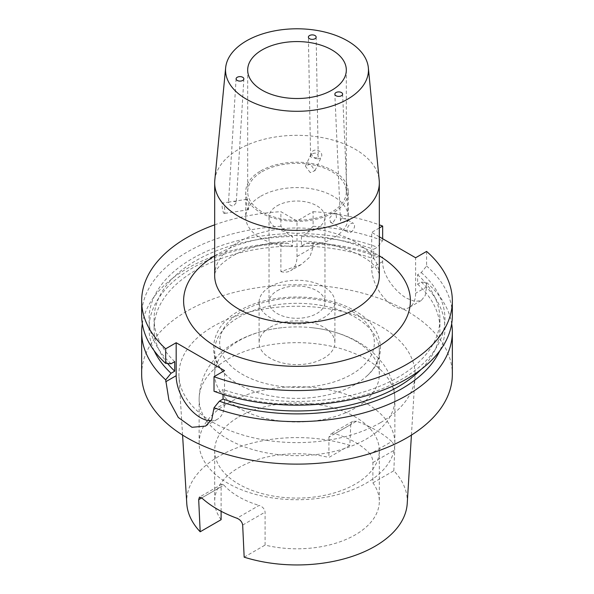 <?xml version="1.0" encoding="UTF-8"?>
<svg xmlns="http://www.w3.org/2000/svg" width="594" height="594" viewBox="0 0 594 594"><rect width="100%" height="100%" fill="white"/><g stroke="black" fill="none" stroke-linecap="round" stroke-linejoin="round"><path stroke-width="0.45" stroke-dasharray="2.97 2.23" d="M236.137 201.982L233.761 201.314L229.291 202.005L228.504 202.584L228.638 203.141C229.447 204.826 231.007 205.821 233.308 206.125L236.263 202.74L236.137 201.982M318.087 157.18C318.481 155.316 317.56 153.957 315.317 153.096C312.971 153.245 311.397 154.217 310.588 156.022C310.157 156.853 311.063 157.321 313.305 157.425C315.689 158.034 317.278 157.952 318.087 157.18L318.213 156.46M310.588 156.022L308.397 37.147M223.478 212.563A5.279 1.114 -98.8 0 0 224.287 213.469A5.279 1.114 -98.8 0 0 224.777 209.712A5.279 1.114 -98.8 0 0 223.478 203.935A5.279 1.114 -98.8 0 0 222.668 203.029A5.279 1.114 -98.8 0 0 222.178 206.794A5.279 1.114 -98.8 0 0 223.478 212.563M247.483 208.85L248.389 209.741L249.027 205.962L247.483 200.223L246.77 199.302L246.428 203.037L247.483 208.85M316.699 158.739A5.279 4.165 24.9 0 1 311.909 152.205A5.279 4.165 24.9 0 1 316.699 150.119A5.279 4.165 24.9 0 1 321.488 156.653A5.279 4.165 24.9 0 1 316.699 158.739M310.268 172.602L305.413 166.201L310.268 163.974L314.998 170.649L310.268 172.602M341.55 218.288L340.444 220.612L341.617 222.884L347.045 221.458L348.21 220.493L346.243 219.208L341.55 218.288M350.824 232.261A5.279 3.052 120 0 0 354.269 227.606A5.279 3.052 120 0 0 353.46 223.374A5.279 3.052 120 0 0 350.824 223.634A5.279 3.052 120 0 0 347.371 228.289A5.279 3.052 120 0 0 348.181 232.521A5.279 3.052 120 0 0 350.824 232.261M333.249 222.111L336.531 217.367L335.788 213.172L333.249 213.491L329.633 218.05L330.509 222.319L333.249 222.111M277.227 290.733A27.963 16.142 180 0 1 307.699 287.229A27.963 16.142 180 0 1 324.963 302.146A27.963 16.142 180 0 1 316.773 313.558A27.963 16.142 180 0 1 286.301 317.062A27.963 16.142 180 0 1 269.037 302.146A27.963 16.142 180 0 1 277.227 290.733M277.227 205.754A27.963 16.142 180 0 1 307.699 202.257A27.963 16.142 180 0 1 324.963 217.166A27.963 16.142 180 0 1 316.773 228.586A27.963 16.142 180 0 1 286.301 232.083A27.963 16.142 180 0 1 269.037 217.166A27.963 16.142 180 0 1 277.227 205.754M262.125 171.666A49.317 28.475 180 0 1 315.874 165.496A49.317 28.475 180 0 1 346.317 191.803A49.317 28.475 180 0 1 331.875 211.939A49.317 28.475 180 0 1 278.126 218.109A49.317 28.475 180 0 1 247.683 191.803A49.317 28.475 180 0 1 262.125 171.666M260.751 196.243A51.262 29.596 180 0 1 316.617 189.828A51.262 29.596 180 0 1 348.262 217.166A51.262 29.596 180 0 1 333.249 238.097A51.262 29.596 180 0 1 277.383 244.513A51.262 29.596 180 0 1 245.738 217.166A51.262 29.596 180 0 1 260.751 196.243M260.751 170.879A51.262 29.596 180 0 1 316.617 164.464A51.262 29.596 180 0 1 348.262 191.803A51.262 29.596 180 0 1 333.249 212.726A51.262 29.596 180 0 1 277.383 219.141A51.262 29.596 180 0 1 245.738 191.803A51.262 29.596 180 0 1 260.751 170.879M214.798 180.205A82.328 47.535 180 0 1 267.627 138.454A82.328 47.535 180 0 1 355.212 149.243A82.328 47.535 180 0 1 379.202 180.205M379.328 236.798L371.688 232.388L371.688 267.901A31.066 17.939 -120 0 0 393.659 305.955A31.066 17.939 -120 0 0 409.192 307.492A31.066 17.939 -120 0 0 415.622 293.265L415.622 257.759M426.589 251.425L426.589 266.015L421.25 272.579L417.604 274.688L417.604 284.199L421.25 282.091L426.589 282.492L426.589 286.939L425.237 295.508L421.265 300.519L414.931 301.455L406.838 298.344C395.129 291.795 382.336 275.096 382.655 261.575L382.655 257.128L377.316 256.727L373.671 258.836L373.671 249.324L377.316 247.215L382.655 240.652L382.655 238.721M270.196 327.257A37.905 21.881 180 0 1 311.501 322.512A37.905 21.881 180 0 1 334.905 342.731A37.905 21.881 180 0 1 323.804 358.204A37.905 21.881 180 0 1 282.499 362.949A37.905 21.881 180 0 1 259.095 342.731A37.905 21.881 180 0 1 270.196 327.257M270.196 286.672A37.905 21.881 180 0 1 311.501 281.927A37.905 21.881 180 0 1 334.905 302.146A37.905 21.881 180 0 1 323.804 317.619A37.905 21.881 180 0 1 282.499 322.364A37.905 21.881 180 0 1 259.095 302.146A37.905 21.881 180 0 1 270.196 286.672M227.799 403.274A97.862 56.497 180 0 1 334.452 391.023A97.862 56.497 180 0 1 394.861 443.221A97.862 56.497 180 0 1 366.201 483.174A97.862 56.497 180 0 1 259.548 495.426A97.862 56.497 180 0 1 199.138 443.221A97.862 56.497 180 0 1 227.799 403.274M238.788 416.936A82.328 47.535 180 0 1 328.504 406.63A82.328 47.535 180 0 1 379.328 450.549A82.328 47.535 180 0 1 355.212 484.155A82.328 47.535 180 0 1 265.496 494.46A82.328 47.535 180 0 1 214.672 450.549A82.328 47.535 180 0 1 238.788 416.936M238.788 340.83A82.328 47.535 180 0 1 282.588 327.643A82.328 47.535 180 0 1 311.412 327.643A82.328 47.535 180 0 1 379.328 374.443A82.328 47.535 180 0 1 355.212 408.048A82.328 47.535 180 0 1 265.496 418.354A82.328 47.535 180 0 1 214.672 374.443A82.328 47.535 180 0 1 238.788 340.83M238.788 317.241A82.328 47.535 180 0 1 328.504 306.935A82.328 47.535 180 0 1 379.328 350.846A82.328 47.535 180 0 1 366.795 376.054A82.328 47.535 180 0 1 355.212 384.459A82.328 47.535 180 0 1 227.205 376.054A82.328 47.535 180 0 1 214.672 350.846A82.328 47.535 180 0 1 238.788 317.241M426.589 266.015A155.338 89.679 180 0 1 452.338 315.466M417.604 274.688A142.909 82.507 180 0 1 439.909 318.948A142.909 82.507 180 0 1 398.054 377.294A142.909 82.507 180 0 1 223.047 389.553L223.047 394.334M417.604 284.199A142.909 82.507 180 0 1 439.909 328.46A142.909 82.507 180 0 1 420.975 369.505M421.25 282.091A147.951 85.417 180 0 1 439.85 350.698M426.589 282.492A155.338 89.679 180 0 1 451.678 323.708M142.322 323.708A155.338 89.679 180 0 1 187.162 268.533A155.338 89.679 180 0 1 280.895 242.746L287.741 243.213L292.56 245.998L292.56 236.486L287.741 233.702L280.895 226.269L280.895 211.679L297 220.975L313.105 211.679L313.105 226.269L306.259 233.702L301.44 236.486L301.44 245.998L306.259 243.213L313.105 242.746A155.338 89.679 180 0 1 382.655 257.128M141.662 374.443A155.338 89.679 180 0 1 187.162 311.026A155.338 89.679 180 0 1 356.445 291.587A155.338 89.679 180 0 1 452.338 374.443M171.05 363.766A147.951 85.417 180 0 1 192.382 258.553A147.951 85.417 180 0 1 287.741 233.702M141.662 315.466A155.338 89.679 180 0 1 187.162 252.056A155.338 89.679 180 0 1 280.895 226.269M380.494 422.646A118.08 68.169 180 0 1 253.757 437.875A118.08 68.169 180 0 1 178.994 376.856A118.08 68.169 180 0 1 213.506 326.232A118.08 68.169 180 0 1 344.112 311.932A118.08 68.169 180 0 1 415.006 376.856A118.08 68.169 180 0 1 380.494 422.646M186.776 503.526A110.298 63.677 180 0 1 219.008 456.244A110.298 63.677 180 0 1 349.836 445.374L350.757 424.554L328.913 437.162L330.709 434.028L334.897 433.709L356.511 421.228A111.85 64.575 180 0 1 391.706 441.542L370.084 454.024C371.814 456.289 372.75 459.132 372.891 462.555L372.891 482.848A82.328 47.535 180 0 1 379.328 501.269A82.328 47.535 180 0 1 355.212 534.882A82.328 47.535 180 0 1 265.087 545.084L265.087 512.11C264.612 508.887 262.622 506.66 259.103 505.42L236.924 518.228M370.084 454.024A82.328 47.535 0 0 0 334.897 433.709M328.913 437.162L328.913 457.454L349.836 445.374M221.109 519.698A82.328 47.535 180 0 1 214.672 501.269A82.328 47.535 180 0 1 238.788 467.664A82.328 47.535 180 0 1 328.913 457.454M221.109 511.271L221.109 486.716L201.73 497.906L223.916 485.098L221.889 484.169L221.109 486.716M223.916 485.098A82.328 47.535 0 0 0 259.103 505.42M372.891 482.848L393.815 470.767A110.298 63.677 180 0 1 407.224 503.526M244.164 557.165L265.087 545.084M393.815 470.767L394.735 449.94C394.706 446.525 393.696 443.725 391.706 441.542M356.511 421.228L352.561 421.406L350.757 424.554M306.259 243.213A147.951 85.417 180 0 1 377.316 256.727M301.44 245.998A142.909 82.507 180 0 1 373.671 258.836M301.44 236.486A142.909 82.507 180 0 1 373.671 249.324M306.259 233.702A147.951 85.417 180 0 1 377.316 247.215M313.105 226.269A155.338 89.679 180 0 1 382.655 240.652M313.105 211.679A155.338 89.679 180 0 1 379.328 224.829M154.15 350.698A147.951 85.417 180 0 1 287.741 243.213M167.634 363.521A142.909 82.507 180 0 1 154.091 328.46A142.909 82.507 180 0 1 292.56 245.998M174.718 361.649A142.909 82.507 180 0 1 154.091 318.948A142.909 82.507 180 0 1 292.56 236.486M214.672 224.829A155.338 89.679 180 0 1 280.895 211.679M313.105 242.746L313.105 247.193L309.749 257.157L301.017 264.672L280.895 271.636L280.895 242.746M421.25 272.579A147.951 85.417 180 0 1 402.739 378.697A147.951 85.417 180 0 1 219.379 391.669L223.047 389.553M214.018 391.283L219.379 391.669M379.328 227.977L371.688 232.388M211.004 420.856A34.177 19.728 -120 0 0 217.426 419.253A34.177 19.728 -120 0 0 224.51 403.608L224.51 370.634M280.895 271.636A31.066 17.939 -120 0 0 290.563 270.708A31.066 17.939 -120 0 0 297 256.489L297 220.975M355.212 241.899A82.328 47.535 0 0 0 238.788 241.899A82.328 47.535 0 0 0 214.672 275.512C214.828 274.361 213.662 267.931 232.351 256.125C258.138 240.956 302.465 236.843 335.513 245.827C357.209 252.376 370.827 259.89 376.388 268.384C379.002 272.78 379.982 275.156 379.328 275.512A82.328 47.535 0 0 0 355.212 241.899M214.672 255.858A113.395 65.466 180 0 1 216.817 254.588A113.395 65.466 180 0 1 379.328 255.858M426.589 286.939L415.622 293.265M227.799 359.214A97.862 56.497 180 0 1 334.452 346.963A97.862 56.497 180 0 1 394.861 399.161A97.862 56.497 180 0 1 366.201 439.115A97.862 56.497 180 0 1 259.548 451.366A97.862 56.497 180 0 1 199.138 399.161A97.862 56.497 180 0 1 227.799 359.214M242.3 311.152A77.354 44.661 180 0 1 351.7 311.152A77.354 44.661 180 0 1 351.7 374.309A77.354 44.661 180 0 1 242.3 374.309A77.354 44.661 180 0 1 242.3 311.152M214.018 409.667L224.51 403.608M382.655 261.575L371.688 267.901M313.105 247.193L297 256.489M372.891 462.555L394.735 449.94M242.671 525.051L265.087 512.11M243.867 78.943L236.263 202.74M248.389 209.741L224.287 213.469M305.413 166.201L311.909 152.205M340.444 220.612L334.86 94.201M335.788 213.172L346.243 219.208M347.75 220.077L353.46 223.374M324.963 217.166L324.963 302.146M346.317 70.047L346.317 191.803M348.262 191.803L348.262 217.166M421.265 300.519L409.192 307.492M334.905 302.146L334.905 342.731M311.412 327.643C325.267 329.054 338.157 332.447 350.081 337.823C359.244 341.966 367.337 347.327 374.369 353.898L382.692 363.268C390.6 373.901 394.654 385.862 394.861 399.161L394.861 443.221M199.138 443.221L199.138 399.161C199.339 386.018 203.311 374.168 211.056 363.61C217.575 354.87 225.735 347.713 235.521 342.144C249.532 334.236 265.221 329.403 282.588 327.643M379.328 350.846L379.328 374.443M366.795 376.054C388.699 357.321 383.353 326.789 356.445 311.82C326.084 292.471 270.411 292.04 239.196 310.84C211.019 325.594 204.767 356.875 227.205 376.054M439.909 318.948L439.909 328.46M182.573 435.09L178.994 376.856M379.328 450.549L379.328 501.269M214.672 450.549L214.672 501.269M411.427 435.09L415.006 376.856M154.091 318.948L154.091 328.46M214.672 350.846L214.672 374.443M259.095 302.146L259.095 342.731M205.583 426.091L217.426 419.253M301.017 264.672L290.563 270.708M221.889 484.169L199.458 497.119M352.561 421.406L330.709 434.028M245.738 191.803L245.738 217.166M247.683 70.047L247.683 191.803M269.037 217.166L269.037 302.146M330.509 222.319L348.181 232.521M342.619 94.082L348.21 220.493M314.998 170.649L321.488 156.653M246.77 199.302L233.761 201.314M229.291 202.005L222.668 203.029M316.164 37.103L318.221 156.46M236.1 78.787L228.504 202.584"/><path stroke-width="0.89" d="M240.986 81.029A3.883 2.242 0 0 0 243.867 78.943A3.883 2.242 0 0 0 238.981 76.7A3.883 2.242 0 0 0 236.1 78.787A3.883 2.242 0 0 0 240.986 81.029M308.524 36.546A3.883 2.242 0 0 0 308.397 37.147A3.883 2.242 0 0 0 311.791 39.352A3.883 2.242 0 0 0 316.03 37.704A3.883 2.242 0 0 0 316.164 37.103A3.883 2.242 0 0 0 312.763 34.905A3.883 2.242 0 0 0 308.524 36.546M341.483 92.56A3.883 2.242 0 0 0 337.206 92.085A3.883 2.242 0 0 0 334.86 94.201A3.883 2.242 0 0 0 335.996 95.731A3.883 2.242 0 0 0 340.273 96.206A3.883 2.242 0 0 0 342.619 94.082A3.883 2.242 0 0 0 341.483 92.56M262.125 49.911A49.317 28.475 180 0 1 315.874 43.741A49.317 28.475 180 0 1 346.317 70.047A49.317 28.475 180 0 1 331.875 90.177A49.317 28.475 180 0 1 278.126 96.354A49.317 28.475 180 0 1 247.683 70.047A49.317 28.475 180 0 1 262.125 49.911M347.527 40.875A71.451 41.253 180 0 1 368.347 67.746A71.451 41.253 180 0 1 326.173 107.707A71.451 41.253 180 0 1 246.473 99.213A71.451 41.253 180 0 1 225.653 67.746A71.451 41.253 180 0 1 271.503 31.504A71.451 41.253 180 0 1 347.527 40.875M368.347 67.746L379.202 180.205A82.328 47.535 180 0 1 379.328 182.855A82.328 47.535 180 0 1 328.504 226.767A82.328 47.535 180 0 1 238.788 216.461A82.328 47.535 180 0 1 214.672 182.855A82.328 47.535 180 0 1 214.798 180.205L225.653 67.746M379.328 236.798L415.622 257.759L426.589 251.425A155.338 89.679 180 0 1 452.338 300.876A155.338 89.679 180 0 1 406.838 364.293A155.338 89.679 180 0 1 214.018 376.693L214.018 391.283A155.338 89.679 180 0 0 406.838 378.883A155.338 89.679 180 0 0 452.338 315.466L452.338 300.876M420.975 369.505A142.909 82.507 180 0 1 398.054 386.805A142.909 82.507 180 0 1 223.047 399.064L219.379 401.18L214.018 407.759L211.768 419.535L205.583 426.091L191.996 427.301L178.304 417.485L168.941 400.148L165.689 379.856A155.338 89.679 180 0 1 141.662 331.942A155.338 89.679 180 0 1 142.322 323.708M439.85 350.698A147.951 85.417 180 0 1 401.618 388.862A147.951 85.417 180 0 1 219.379 401.18M451.678 323.708A155.338 89.679 180 0 1 452.338 331.942A155.338 89.679 180 0 1 406.838 395.359A155.338 89.679 180 0 1 214.018 407.759M452.338 331.942L452.338 374.443A155.338 89.679 180 0 1 406.838 437.852A155.338 89.679 180 0 1 237.555 457.298A155.338 89.679 180 0 1 141.662 374.443L141.662 331.942M411.427 435.09L407.224 503.526A110.298 63.677 180 0 1 374.992 546.302A110.298 63.677 180 0 1 244.164 557.165L242.671 525.051C242.137 521.918 240.221 519.639 236.924 518.228A112.63 65.028 180 0 1 201.73 497.906L198.693 499.658L200.185 531.779A110.298 63.677 180 0 1 186.776 503.526L182.573 435.09M198.693 499.658L199.458 497.119L201.73 497.906M200.185 531.779L221.109 519.698L221.109 511.271M379.328 224.829A155.338 89.679 180 0 1 382.655 226.062L379.328 227.977M382.655 238.721L382.655 226.062M165.689 379.856L171.05 373.277A147.951 85.417 180 0 1 154.15 350.698M171.05 373.277L174.718 371.161A142.909 82.507 180 0 1 167.634 363.521M174.718 371.161L174.718 361.649L171.05 363.766L165.689 363.38A155.338 89.679 180 0 1 141.662 315.466L141.662 300.876A155.338 89.679 180 0 1 214.672 224.829M165.689 363.38L165.689 348.789A155.338 89.679 180 0 1 141.662 300.876M223.047 394.334L223.047 399.064M165.689 348.789L176.18 342.731L176.18 375.705A34.177 19.728 -120 0 0 211.004 420.856M214.018 376.693L224.51 370.634L176.18 342.731M379.328 255.858A113.395 65.466 180 0 1 377.183 347.171A113.395 65.466 180 0 1 217.916 347.794A113.395 65.466 180 0 1 214.672 255.858M214.672 182.855L214.672 275.512A82.328 47.535 0 0 0 238.788 309.118A82.328 47.535 0 0 0 355.212 309.118A82.328 47.535 0 0 0 379.328 275.512L379.328 182.855M165.689 381.764L176.18 375.705"/></g></svg>
